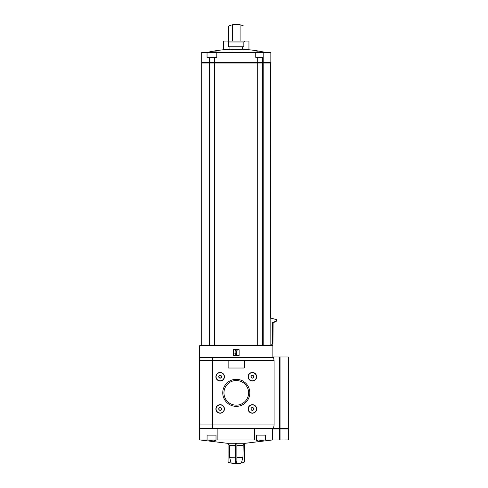 <?xml version="1.0" encoding="UTF-8"?>
<svg xmlns="http://www.w3.org/2000/svg" width="488" height="488" viewBox="0 0 488 488"><rect width="100%" height="100%" fill="white"/><g stroke="black" fill="none" stroke-linecap="round" stroke-linejoin="round"><path stroke-width="0.73" d="M254.657 440.011L200.489 440.011L227.121 443.269L245.421 443.269L272.06 440.011L254.657 440.011L254.657 428.708M264.52 440.011L258.573 440.951L256.529 440.719L258.243 440.011M214.305 440.011L216.019 440.719L212.975 440.884L208.022 440.011L211.255 440.682M242.926 457.378L236.881 457.165L236.881 463.045L241.401 463.045L242.926 457.378L236.881 457.378L236.881 443.793L235.661 443.793L235.661 445.635L229.592 445.635L228.079 443.793L229.354 445.062L235.661 445.062M231.147 463.045L235.661 463.045L235.661 457.165L229.616 457.378L231.147 463.045A24.394 24.394 0 0 1 228.524 462.331L228.079 461.715L228.079 443.793L227.53 443.269M229.616 457.378L229.592 445.635M244.488 443.793L244.488 461.715L244.018 462.331L244.464 461.715L244.464 443.793L243.195 445.062L245.019 443.269M242.957 457.165L243.195 445.062L236.881 445.062M241.401 463.045A24.394 24.394 0 0 0 244.018 462.331L244.488 461.715M229.592 457.165L235.661 457.165L235.661 445.635M257.701 345.425L257.707 62.629L270.84 62.629L270.84 52.46L207.04 52.46L207.04 57.34L216.8 57.34L216.8 52.46M256.322 52.46L255.749 52.002L257.646 51.789L261.818 52.46L257.646 51.789L255.749 52.002L255.749 57.34L263.203 57.34L263.203 62.629L263.203 52.46M236.271 24.4A17.891 17.891 0 0 1 244.024 26.163L244.024 41.071L248.953 41.071L248.953 49.745A129.668 64.837 90 0 0 242.615 49.745A129.668 129.668 0 0 0 229.933 49.745A129.668 64.837 -90 0 0 223.596 49.745A130.131 130.131 0 0 0 207.004 52.46L201.709 52.46L201.709 62.629L214.842 62.629L214.848 57.34M210.731 52.46L214.903 51.789L216.8 52.002L216.227 52.46M244.024 41.071L240.09 41.071L240.09 24.809L232.459 24.809L232.459 41.071L228.524 41.071L228.524 26.163A17.891 17.891 0 0 1 236.015 24.4M242.615 46.769L242.615 49.745M229.933 46.769L229.933 49.745M228.695 42.017L243.847 42.017L243.847 46.769L228.695 46.769L228.695 42.017L227.75 41.071L223.596 41.071L223.596 49.745M201.709 345.425L201.709 63.031L201.709 345.425L270.84 345.425L270.59 63.031L262.861 63.031L262.861 62.629L262.66 63.031L262.66 57.34M270.602 318.176L270.779 63.031L270.779 318.176M273.292 428.543L288.329 428.543L288.329 356.972L272.871 356.972L272.871 345.669L199.671 345.669L199.671 360.711L199.702 357.509L212.689 357.509L212.689 428.629L212.689 357.051L212.689 357.509L273.597 357.509L272.975 357.051L199.671 357.051M217.886 440.011L217.886 428.708M273.597 357.509L274.091 360.711L274.091 424.969L273.597 428.171L272.975 428.629L200.08 428.629L199.671 428.171L199.671 428.629L200.098 428.629L199.671 428.708L199.671 440.011L199.671 428.708L199.671 440.011L200.489 440.011M272.06 440.011L272.871 440.011L272.627 428.708L272.627 440.011M233.429 355.429L239.12 355.429L239.12 349.731L233.429 349.731L233.429 355.429M236.68 350.951L237.089 350.951L237.089 350.14L235.46 350.14L235.46 350.951L235.869 350.951L235.869 353.867L235.289 353.294L234.716 353.867L235.869 355.02L236.68 355.02L236.68 350.951M200.098 428.708L272.45 428.708M280.033 439.932L280.033 428.952L288.329 428.952L288.329 439.932L272.871 440.011L272.871 428.629M272.438 344.205L272.438 322.647L272.926 322.647L272.926 344.205L270.84 344.205M272.926 322.647L273.933 322.647L273.933 322.178L273.713 322.647M274.531 322.178L274.531 321.708L274.744 322.178L273.933 322.178M275.348 321.708L275.348 321.232L275.555 321.708L274.744 321.708M276.373 319.548L271.017 318.176L276.373 319.548L276.373 321.232L275.555 321.232M276.165 319.548L276.165 321.232M273.115 322.647L272.926 344.205M201.709 63.031L202.111 62.629M201.867 345.425L201.867 63.031M262.66 345.425L262.66 63.031L214.994 63.031L214.994 62.629L257.707 62.629L257.701 57.34M214.994 63.031L214.994 62.629M202.111 63.031L214.842 63.031L214.848 345.425M201.867 62.629L201.867 52.46M240.09 41.071L232.459 41.071M227.75 41.071L228.524 41.071M216.019 440.011L216.019 435.131L207.071 435.131L207.071 440.011M265.478 440.011L265.478 435.131L256.529 435.131L256.529 440.011M222.754 392.84A13.524 13.524 0 0 0 243.036 404.552A13.524 13.524 0 0 0 243.036 381.128A13.524 13.524 0 0 0 222.754 392.84M215.897 408.944A4.27 4.27 0 0 0 222.302 412.641A4.27 4.27 0 0 0 222.302 405.247A4.27 4.27 0 0 0 215.897 408.944M215.897 376.736A4.27 4.27 0 0 0 222.302 380.433A4.27 4.27 0 0 0 222.302 373.039A4.27 4.27 0 0 0 215.897 376.736M248.105 408.944A4.27 4.27 0 0 0 254.51 412.641A4.27 4.27 0 0 0 254.51 405.247A4.27 4.27 0 0 0 248.105 408.944M248.105 376.736A4.27 4.27 0 0 0 254.51 380.433A4.27 4.27 0 0 0 254.51 373.039A4.27 4.27 0 0 0 248.105 376.736M223.955 392.84A12.316 12.316 0 0 0 242.432 403.509A12.316 12.316 0 0 0 242.432 382.171A12.316 12.316 0 0 0 223.955 392.84M221.387 408.243L221.387 409.645L220.167 410.353L218.947 409.645L218.947 408.243L220.167 407.535L221.387 408.243L220.167 407.535L218.947 408.243L218.947 409.645L220.167 410.353L221.387 409.645L221.387 408.243M218.758 408.944A1.409 1.409 0 0 0 220.875 410.164A1.409 1.409 0 0 0 220.875 407.724A1.409 1.409 0 0 0 218.758 408.944M216.105 408.944A4.069 4.069 0 0 0 222.205 412.464A4.069 4.069 0 0 0 222.205 405.424A4.069 4.069 0 0 0 216.105 408.944M221.387 376.035L221.387 377.438L220.167 378.145L218.947 377.438L218.947 376.035L220.167 375.327L221.387 376.035L220.167 375.327L218.947 376.035L218.947 377.438L220.167 378.145L221.387 377.438L221.387 376.035M218.758 376.736A1.409 1.409 0 0 0 220.875 377.956A1.409 1.409 0 0 0 220.875 375.516A1.409 1.409 0 0 0 218.758 376.736M216.105 376.736A4.069 4.069 0 0 0 222.205 380.256A4.069 4.069 0 0 0 222.205 373.216A4.069 4.069 0 0 0 216.105 376.736M253.595 408.243L253.595 409.645L252.375 410.353L251.155 409.645L251.155 408.243L252.375 407.535L253.595 408.243L252.375 407.535L251.155 408.243L251.155 409.645L252.375 410.353L253.595 409.645L253.595 408.243M250.966 408.944A1.409 1.409 0 0 0 253.083 410.164A1.409 1.409 0 0 0 253.083 407.724A1.409 1.409 0 0 0 250.966 408.944M248.313 408.944A4.069 4.069 0 0 0 254.413 412.464A4.069 4.069 0 0 0 254.413 405.424A4.069 4.069 0 0 0 248.313 408.944M253.595 376.035L253.595 377.438L252.375 378.145L251.155 377.438L251.155 376.035L252.375 375.327L253.595 376.035L252.375 375.327L251.155 376.035L251.155 377.438L252.375 378.145L253.595 377.438L253.595 376.035M250.966 376.736A1.409 1.409 0 0 0 253.083 377.956A1.409 1.409 0 0 0 253.083 375.516A1.409 1.409 0 0 0 250.966 376.736M248.313 376.736A4.069 4.069 0 0 0 254.413 380.256A4.069 4.069 0 0 0 254.413 373.216A4.069 4.069 0 0 0 248.313 376.736M244 368.031A0.409 0.409 0 0 0 244.409 367.629L244.409 361.12A0.409 0.409 0 0 0 244 360.711L228.549 360.711A0.409 0.409 0 0 0 228.14 361.12L228.14 367.629A0.409 0.409 0 0 0 228.549 368.031L244 368.031M212.689 357.051L200.324 357.051L199.702 357.509M273.597 428.171L199.671 428.171L199.671 360.711L228.549 360.711M280.033 428.952L272.871 428.952M228.061 443.793L228.079 461.715M236.881 461.715L235.661 461.715M263.203 345.425L263.203 63.031L263.203 345.425M199.915 428.708L199.915 440.011M257.853 345.425L257.853 63.031M209.34 345.425L209.34 63.031M209.889 345.425L209.889 57.34M214.696 345.425L214.696 63.031M257.548 63.031L257.548 62.629M209.681 63.031L209.681 62.629M257.853 62.629L257.853 57.34M214.696 62.629L214.696 57.34M209.34 62.629L209.34 57.34M242.957 445.635L236.881 445.635M228.061 461.715L228.524 462.331M235.661 462.331L236.881 462.331M274.091 424.969L199.671 424.969M274.091 360.711L244 360.711M280.033 428.543L280.033 356.972M279.685 428.543L279.685 356.972M279.685 439.932L279.685 428.952M279.514 428.543L279.514 428.952M279.868 428.543L279.868 428.952M265.545 52.46A130.131 130.131 0 0 0 248.953 49.745M270.431 63.031L270.431 62.629M201.709 62.629L201.709 52.46M243.847 42.017L244.793 41.071M228.5 462.331A24.4 24.4 0 0 0 244.043 462.331M287.92 428.543L287.92 428.952"/></g></svg>
